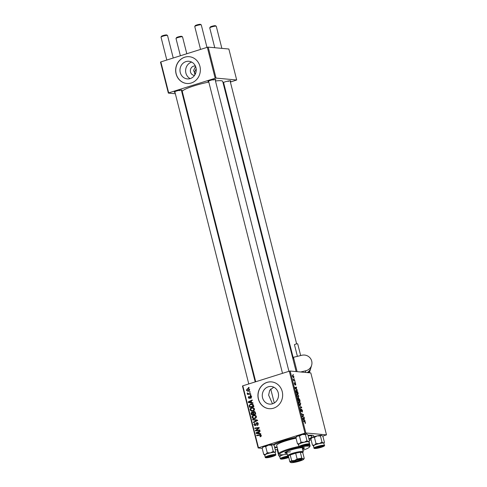 <?xml version="1.0" encoding="UTF-8"?>
<svg xmlns="http://www.w3.org/2000/svg" width="487" height="487" viewBox="0 0 487 487"><rect width="100%" height="100%" fill="white"/><g stroke="black" fill="none" stroke-linecap="round" stroke-linejoin="round"><path stroke-width="0.73" d="M195.549 66.384L193.613 70.524L194.429 72.362L196.182 68.868M190.173 78.614A8.851 8.127 95.2 0 1 185.65 69.915A8.851 8.127 95.2 0 1 191.598 62.117A8.851 8.127 95.2 0 1 191.683 62.093M195.403 66.043A4.706 4.322 -84.8 0 0 195.098 66.007A4.706 4.322 -84.8 0 0 193.528 66.177A4.706 4.322 -84.8 0 0 190.362 71.163A4.706 4.322 -84.8 0 0 194.24 75.382A4.706 4.322 -84.8 0 0 194.544 75.394M195.494 73.683L194.429 72.362L194.922 74.815M185.967 61.599A8.851 8.127 -84.8 0 0 180.007 70.974A8.851 8.127 -84.8 0 0 187.306 78.906A8.851 8.127 -84.8 0 0 190.259 78.584A8.851 8.127 -84.8 0 0 196.218 69.215A8.851 8.127 -84.8 0 0 188.919 61.283A8.851 8.127 -84.8 0 0 185.967 61.599M184.743 57.18A13.447 12.352 -84.8 0 0 175.691 71.419A13.447 12.352 -84.8 0 0 186.783 83.478A13.447 12.352 -84.8 0 0 191.269 82.991A13.447 12.352 -84.8 0 0 200.321 68.746A13.447 12.352 -84.8 0 0 189.23 56.693A13.447 12.352 -84.8 0 0 184.743 57.18M189.285 56.699A13.447 12.352 -84.8 0 0 184.847 57.186A13.447 12.352 -84.8 0 0 175.795 71.4A13.447 12.352 -84.8 0 0 186.838 83.478M272.513 403.796L268.617 395.103L269.725 390.264L273.761 387.183M272.55 403.784A8.851 8.127 95.2 0 1 269.597 404.107A8.851 8.127 95.2 0 1 262.298 396.174A8.851 8.127 95.2 0 1 268.252 386.8A8.851 8.127 95.2 0 1 271.204 386.483A8.851 8.127 95.2 0 1 278.503 394.415A8.851 8.127 95.2 0 1 272.55 403.784M267.028 382.38A13.447 12.352 -84.8 0 0 257.976 396.619A13.447 12.352 -84.8 0 0 269.074 408.672A13.447 12.352 -84.8 0 0 273.56 408.185A13.447 12.352 -84.8 0 0 282.612 393.946A13.447 12.352 -84.8 0 0 271.521 381.893A13.447 12.352 -84.8 0 0 267.028 382.38M271.569 381.899A13.447 12.352 -84.8 0 0 267.138 382.386A13.447 12.352 -84.8 0 0 258.08 396.601A13.447 12.352 -84.8 0 0 269.122 408.678M208.71 81.676A4.036 0.572 -14.2 0 1 208.004 81.445A4.036 0.572 -14.2 0 1 210.305 80.404A4.036 0.572 -14.2 0 1 215.741 79.484A4.036 0.572 -14.2 0 1 215.23 80.026M174.973 92.293A4.036 0.572 -14.2 0 1 174.267 92.061A4.036 0.572 -14.2 0 1 176.568 91.014A4.036 0.572 -14.2 0 1 182.004 90.101A4.036 0.572 -14.2 0 1 181.493 90.643M223.703 83.046A4.036 0.572 -14.2 0 1 223.125 83.009M223.058 82.735A4.036 0.572 -14.2 0 1 225.292 81.773A4.036 0.572 -14.2 0 1 230.735 80.854A4.036 0.572 -14.2 0 1 230.217 81.396M277.206 447.468A22.189 3.147 -14.2 0 1 274.705 447.644M273.177 444.674A22.189 3.147 -14.2 0 1 283.58 440.619A22.189 3.147 -14.2 0 1 296.096 437.289M296.145 371.581L222.723 81.426A20.844 2.952 165.8 0 0 215.473 80.988M208.813 82.084A20.844 2.952 165.8 0 0 194.307 85.785A20.844 2.952 165.8 0 0 182.315 91.647L255.724 381.759M289.296 371.197L290.155 371.033L305.83 432.973L304.972 433.138L289.296 371.197L242.806 385.82L258.475 447.76L258.147 447.973L262.195 448.344M275.185 449.531L277.182 449.714M258.147 447.973L242.471 386.033L242.806 385.82M305.83 432.973L326.491 434.861L322.796 436.133M311.102 439.81L309.288 440.382M296.912 394.08L297.259 393.971L298.835 396.041L298.428 397.514L297.447 396.82L296.833 395.456L297.064 393.989M296.607 389.265L297.38 390.373L294.994 388.109L294.848 387.536L296.546 387.086L296.309 389.357M305.586 422.71L305.233 423.538L305.361 422.661L303.285 420.871L304.789 421.559L305.386 422.771M305.118 423.166L305.361 422.661M300.923 409.488L301.264 411.125L301.666 409.33L302.573 410.797L302.299 412.136L302.348 410.748L301.672 409.908L301.398 411.594L300.582 410.285L300.789 409.019L300.966 409.494L300.473 409.616L300.826 409.518M301.806 409.798L301.368 410.005M301.009 411.308L301.666 411.101L301.398 411.594M300.954 411.223L301.386 410.967M299.268 404.983L301.77 407.729L300.089 408.252L299.974 407.777L301.41 407.327L299.268 404.983M300.966 407.442L299.974 407.783M298.811 401.592L299.164 401.477L300.735 403.546L300.327 405.026L299.353 404.332L298.732 402.962L298.963 401.495M293.077 374.4L293.491 375.002L293.077 374.4M290.155 371.033L310.816 372.92L326.491 434.861M298.647 398.226L299.7 399.529L300.156 401.343L298.105 400.405L297.685 398.628L297.953 398.043L298.561 398.707L298.793 398.177L298.379 398.768M298.032 400.101L298.866 400.332L298.403 398.798L297.685 398.628L297.776 398.098M304.43 420.178L305.203 421.285L302.817 419.021L302.671 418.449L304.369 417.998L304.132 420.269M302.877 416.47L304.253 417.529L302.202 416.592L302.074 416.093L303.322 414.948L301.593 414.175L301.471 413.694L303.517 414.632L303.644 415.125L302.403 416.282L302.877 416.47L302.324 416.647M295.475 384.7L295.274 383.415L294.982 384.712L294.349 383.689L294.489 382.66L294.927 384.2L295.14 382.946L295.816 384.091L295.639 385.168L295.481 384.718M295.274 383.415L294.945 383.579M294.629 383.129L294.367 383.774M294.58 384.316L294.927 384.2M297.691 391.767L298.257 393.831L296.206 392.899L295.804 391.201L296.285 390.27L297.49 391.828M292.51 375.3L293.959 376.761L293.704 377.833L292.468 376.268L292.62 375.233M294.178 378.74L294.586 379.343L294.178 378.74M294.331 380.396L295.049 381.163L293.558 380.481L293.223 379.044L294.331 380.396L293.764 380.572M294.976 381.911L295.39 382.514L294.976 381.911M250.902 394.927L251.018 395.395L250.397 395.487L250.275 395.006L250.902 394.927M250.099 391.755L250.215 392.23L249.594 392.315L249.472 391.834L250.099 391.755M254.494 408.903C254.585 409.999 254.111 410.705 253.082 411.022L251.079 410.979L250.111 409.841C250.02 408.709 250.507 407.996 251.572 407.698L252.71 407.558L254.494 408.903M252.881 402.749L253.009 403.26L248.303 402.469L248.157 401.897L252.175 399.967L252.296 400.442L251.195 400.947L251.602 402.554L252.881 402.749M252.765 412.136L251.822 412.051L252.997 412.349L253.697 411.521L255.328 412.416L255.785 414.224L251.42 414.772L251.036 412.97L252.333 411.984M254.719 411.618L254.208 411.466M257.246 420.013L257.398 420.61L253.404 422.613L253.283 422.138L256.71 420.421L252.704 419.855L252.576 419.35L257.246 420.013M260.746 434.921L259.796 434.836L261.245 435.573L260.168 436.863L259.991 436.413L260.746 435.695L259.808 435.323L256.716 435.713L256.594 435.238L260.356 434.818M261.276 435.743L259.808 435.323M259.76 429.936L259.881 430.411L255.511 430.952L255.389 430.459L258.603 428.055L254.902 428.536L254.78 428.061L259.145 427.513L259.273 428.006L256.065 430.423L259.76 429.936M304.972 433.138L258.475 447.76M260.703 433.661L260.831 434.173L256.125 433.387L255.979 432.809L259.997 430.879L260.119 431.354L259.017 431.859L259.425 433.467L260.703 433.661M255.291 425.589L253.861 424.67L254.829 422.947L254.354 424.536L255.145 425.127L256.643 422.631L258.232 423.66L257.173 425.504L257.733 423.781L256.801 423.087L256.071 424.767L254.823 425.644M258.116 423.154L256.801 423.087M255.985 425.248L254.926 425.157L255.852 425.194M257.568 422.71L257.118 422.57M256.393 416.409C256.485 417.505 256.01 418.211 254.981 418.528L252.978 418.491L252.01 417.347C251.919 416.221 252.406 415.502 253.471 415.204L254.61 415.064L256.393 416.409M249.374 398.384L248.26 397.672L248.912 396.308L248.644 397.575L249.423 397.812L250.312 396.126L251.475 396.954L250.726 398.396L250.501 397.964L251.085 397.051L250.464 396.582L249.021 398.421M251.694 396.655L250.464 396.582M248.644 397.575L249.855 397.995M250.933 396.181L250.628 396.089M253.544 405.379L253.885 406.718L249.521 407.266L249.143 405.543L250.543 404.027L251.712 403.887L253.264 404.685L253.544 405.379M249.618 389.624L248.693 391.122L247.682 391.25L246.379 390.245L247.372 388.754L248.309 388.638L249.618 389.624M250.555 393.569L250.677 394.044L247.499 394.44L247.384 393.965L248.041 393.892L247.195 392.991L248.455 393.739L250.555 393.569M248.997 387.415L249.119 387.883L248.498 387.975L248.376 387.494L248.997 387.415M207.334 47.288L208.192 47.123L216.033 78.097L215.169 78.255L207.334 47.288L160.844 61.91L168.679 92.883L168.35 93.096L175.338 93.729M182.436 94.381L183.015 94.435M168.35 93.096L160.509 62.123L160.844 61.91M216.033 78.097L236.688 79.984L230.388 82.072M223.965 84.093L223.442 84.257M236.688 79.984L228.853 49.01L208.192 47.123M215.169 78.255L168.679 92.883M213.05 80.02A3.36 0.475 165.8 0 0 214.536 79.46M179.319 90.637A3.36 0.475 165.8 0 0 180.799 90.071M228.044 81.39A3.36 0.475 165.8 0 0 229.523 80.83M308.009 435.311A22.189 3.147 -14.2 0 1 313.494 435.597A22.189 3.147 -14.2 0 1 313.111 437.107M311.357 438.215A22.189 3.147 -14.2 0 1 309.02 439.329M256.515 430.831L255.389 430.459M259.151 428.103L258.603 428.055M255.906 428.414L254.78 428.061M255.839 428.158L259.2 427.738M259.815 430.155L256.065 430.423M260.807 434.087L256.125 433.387M257.185 433.479L257.081 433.071M256.844 432.888L255.979 432.809M258.725 432.097L259.041 431.945M257.142 433.077L258.871 433.363L258.548 432.079L256.819 433.04M259.407 433.412L258.871 433.363M259.084 432.127L258.548 432.079M261.05 436.504L259.991 436.413M261.129 436.407L260.368 436.34M257.72 435.585L256.594 435.238M257.653 435.335L260.782 434.94M257.885 425.133L257.002 425.048M257.94 425.084L257.136 425.011M258.159 424.786L257.586 424.737M258.268 423.83L257.733 423.781M255.389 425.553L255.072 425.169M254.415 424.725L253.861 424.67M256.022 424.883L255.474 424.834M257.136 423.063L257.629 422.753M254.184 422.223L253.283 422.138M257.367 420.482L256.71 420.421M257.769 420.518L252.704 419.855M253.764 419.952L253.648 419.502M254.281 418.68L252.978 418.491M254.037 418.589L253.386 418.096M252.564 417.396L252.01 417.347M253.855 415.612L254.531 415.301L253.471 415.204M254.531 415.301L255.145 415.168M256.059 415.758L253.544 415.685L252.503 417.213L253.83 418.193L254.884 418.053L255.9 416.531L254.537 415.569M253.83 418.193L255.596 418.242M255.748 418.132L254.884 418.053M256.43 416.58L255.9 416.531M252.418 414.644L252.327 414.279M251.535 413.013L251.036 412.97M252.339 412.477L252.814 412.172M253.38 412.386L252.997 412.349M254.056 412.446L254.756 411.618M255.352 412.526L253.806 411.996L253.429 413L253.678 413.999L255.718 413.968M253.666 412.684L253.021 412.611M253.368 412.659L251.962 412.513L251.809 414.236L254.202 414.047M251.809 414.236L253.167 414.06L252.607 412.586L251.962 412.513M254.226 414.157L253.167 414.06M253.678 413.999L255.151 413.81L254.792 412.477M255.693 413.859L255.151 413.81M255.188 412.057L253.806 411.996M251.298 398.037L250.501 397.964M251.499 397.088L251.085 397.051M248.693 397.709L248.26 397.672M249.916 397.855L249.423 397.812M250.446 396.588L249.819 396.534M250.878 396.631L251.371 396.217M252.984 403.175L248.303 402.469M249.362 402.566L249.259 402.159M249.027 401.976L248.157 401.897M250.902 401.185L251.219 401.032M249.32 402.165L251.048 402.451L250.726 401.166L248.997 402.122M251.584 402.499L251.048 402.451M251.262 401.215L250.726 401.166M250.519 407.138L250.428 406.773M249.654 405.592L249.143 405.543M250.939 404.429L251.602 404.125L250.543 404.027M251.602 404.125L252.266 403.985M253.173 404.563L250.635 404.508L249.654 405.428L249.91 406.724L253.252 406.304L251.669 404.38M249.91 406.724L253.818 406.462M253.794 406.353L253.252 406.304M253.642 405.75L253.1 405.701M252.376 411.174L251.079 410.979M252.138 411.077L251.487 410.59M250.665 409.89L250.111 409.841M251.956 408.1L252.631 407.789L251.572 407.698M252.631 407.789L253.246 407.662M254.159 408.252L251.645 408.179L250.604 409.701L251.931 410.681L252.984 410.547L254.001 409.019L252.637 408.063M251.931 410.681L253.697 410.73M253.849 410.62L252.984 410.547M254.531 409.068L254.001 409.019M248.23 391.231L247.621 390.763M246.818 390.288L246.379 390.245M247.846 389.143L248.431 388.851L247.372 388.754M248.431 388.851L248.827 388.754M249.447 389.247L247.487 389.223L246.763 390.148L247.664 390.763L248.528 390.671L249.234 389.74L248.291 389.137M247.664 390.763L249.222 390.848M249.338 390.744L248.528 390.671M249.648 389.777L249.234 389.74M250.135 391.895L249.472 391.834M248.504 394.318L247.384 393.965M248.443 394.062L249.101 393.983L248.041 393.892M249.101 393.983L248.224 393.441M247.719 393.393L247.165 393.344M247.713 393.033L247.195 392.991M248.455 393.739L250.61 393.776M250.933 395.067L250.275 395.006M249.034 387.555L248.376 387.494M298.318 400.503L298.866 400.332M297.825 399.297L298.227 400.04M298.074 398.512L298.026 399.237M298.555 400.612L299.797 400.758L298.902 398.646L298.397 398.792L298.799 398.683M299.249 400.929L299.797 400.758M298.653 399.51L299.103 400.442M298.902 398.646L298.854 399.443M299.164 404.046L300.345 404.545L299.718 404.74M299.694 404.721L300.217 404.557L300.509 403.492L299.262 401.945L298.628 402.116M298.756 403.059L299.402 403.973M299.262 401.945L298.951 402.999M301.295 407.229L301.617 407.126M304.241 421.73L304.789 421.559M304.771 420.878L305.075 420.78M302.689 418.522L304.369 417.998M303.438 419.228L304.144 419.897L303.821 418.619L302.963 418.814L303.438 419.228L303.133 419.319M303.59 417.225L304.132 417.055M302.963 414.802L303.517 414.632M302.75 415.405L303.644 415.125M302.104 416.19L302.817 415.965M296.948 389.959L297.253 389.868M294.872 387.609L296.546 387.086M294.958 387.962L296.321 388.985L296.199 387.664M295.999 387.707L295.14 387.902M296.327 392.534L297.898 393.246L296.388 390.738L296.133 392.595M297.35 393.423L297.898 393.246M295.822 391.329L296.388 390.738M297.265 396.54L298.446 397.033L297.819 397.234M297.794 397.209L298.318 397.045L298.61 395.986L297.362 394.44L296.729 394.604M296.857 395.554L297.496 396.467M297.362 394.44L297.052 395.493M292.492 376.348L293.673 377.352L293.131 377.522M293.107 377.504L293.789 376.743L292.876 375.69L292.395 375.818M292.876 375.69L292.644 376.305M294.379 380.858L294.927 380.682M305.361 445.849A2.691 0.384 165.8 0 0 306.895 445.148A2.691 0.384 165.8 0 0 305.842 445.051A2.691 0.384 165.8 0 0 303.243 445.654A2.691 0.384 165.8 0 0 301.733 446.457A2.691 0.384 165.8 0 0 305.361 445.849M194.77 26.45L195.257 25.659A2.691 0.384 -14.2 0 1 196.791 24.959A2.691 0.384 -14.2 0 1 200.419 24.35L201.222 24.819A3.36 0.475 165.8 0 0 196.687 25.58A3.36 0.475 165.8 0 0 194.77 26.45A3.36 0.475 165.8 0 0 194.757 26.523L200.547 49.418M206.975 47.397L201.271 24.874A3.36 0.475 165.8 0 0 201.222 24.819M209.763 27.82L210.25 27.029A2.691 0.384 -14.2 0 1 211.784 26.328A2.691 0.384 -14.2 0 1 215.406 25.72L216.216 26.188A3.36 0.475 165.8 0 0 211.681 26.949A3.36 0.475 165.8 0 0 209.763 27.82A3.36 0.475 165.8 0 0 209.745 27.893L214.761 47.72M221.865 48.371L216.265 26.243A3.36 0.475 165.8 0 0 216.216 26.188M320.355 447.218A2.691 0.384 165.8 0 0 321.889 446.518A2.691 0.384 165.8 0 0 320.83 446.421A2.691 0.384 165.8 0 0 318.236 447.023A2.691 0.384 165.8 0 0 316.727 447.827A2.691 0.384 165.8 0 0 320.355 447.218M161.039 37.061L161.52 36.269A2.691 0.384 -14.2 0 1 163.054 35.569A2.691 0.384 -14.2 0 1 166.682 34.961L167.485 35.429A3.36 0.475 165.8 0 0 162.956 36.19A3.36 0.475 165.8 0 0 161.039 37.061A3.36 0.475 165.8 0 0 161.02 37.14L166.81 60.035M269.506 456.264A2.691 0.384 165.8 0 0 268.002 457.068A2.691 0.384 165.8 0 0 271.624 456.459A2.691 0.384 165.8 0 0 273.158 455.765A2.691 0.384 165.8 0 0 272.105 455.668A2.691 0.384 165.8 0 0 269.506 456.264M173.238 58.014L167.534 35.49A3.36 0.475 165.8 0 0 167.485 35.429M284.499 457.634A2.691 0.384 165.8 0 0 282.99 458.437A2.691 0.384 165.8 0 0 286.618 457.829A2.691 0.384 165.8 0 0 288.152 457.135A2.691 0.384 165.8 0 0 287.093 457.037A2.691 0.384 165.8 0 0 284.499 457.634M176.026 38.43L176.513 37.639A2.691 0.384 -14.2 0 1 178.047 36.939A2.691 0.384 -14.2 0 1 181.669 36.33L182.479 36.799A3.36 0.475 165.8 0 0 177.944 37.56A3.36 0.475 165.8 0 0 176.026 38.43A3.36 0.475 165.8 0 0 176.008 38.51L180.379 55.768M186.801 53.747L182.528 36.86A3.36 0.475 165.8 0 0 182.479 36.799M299.444 436.005L302.238 434.507A5.381 0.761 -14.2 0 0 297.472 436.011L295.901 437.612L296.504 436.626A5.381 0.761 -14.2 0 1 296.504 436.626A5.381 0.761 -14.2 0 1 297.472 436.011L299.444 436.005L301.003 442.147L299.432 443.754L297.454 443.76L298.878 444.668M306.463 433.929A5.381 0.761 -14.2 0 1 306.828 434.014L306.463 433.929A5.381 0.761 -14.2 0 0 302.238 434.507L305.44 434.611L306.463 433.929L307.887 434.836L309.44 440.985L308.417 441.666A5.381 0.761 -14.2 0 1 308.868 441.867M308.192 444.85A4.036 0.572 -14.2 0 1 303.894 446.439A4.036 0.572 -14.2 0 1 300.412 446.652L300.412 446.652A4.036 0.572 -14.2 0 1 304.162 445.197A4.036 0.572 -14.2 0 1 308.155 444.692A4.036 0.572 -14.2 0 1 308.192 444.85M309.422 444.047L308.861 441.849A5.381 0.761 165.8 0 0 303.833 442.342A5.381 0.761 165.8 0 0 298.464 444.369A5.381 0.761 165.8 0 0 298.434 444.491L298.988 446.682A5.381 0.761 -14.2 0 1 299.018 446.567A5.381 0.761 -14.2 0 1 304.387 444.534A5.381 0.761 -14.2 0 1 309.422 444.047L309.348 444.461C309.135 445.069 306.688 445.903 301.995 446.969C299.535 447.261 298.531 447.163 298.988 446.682M305.44 434.611L306.993 440.759L304.198 442.251L301.003 442.147M298.44 444.503A5.381 0.761 -14.2 0 1 299.432 443.754A5.381 0.761 -14.2 0 1 304.198 442.251A5.381 0.761 165.8 0 1 308.417 441.666L306.993 440.759M308.88 441.904L309.44 440.985M295.901 437.612L297.454 443.76M323.867 443.273L324.433 442.354L322.875 436.206L321.45 435.299L320.428 435.981L317.232 435.877A5.381 0.761 -14.2 0 0 312.459 437.381A5.381 0.761 -14.2 0 0 311.491 437.996L310.895 438.97L312.459 437.381L314.438 437.375L317.232 435.877A5.381 0.761 -14.2 0 1 319.752 435.402A5.381 0.761 -14.2 0 1 321.45 435.299L321.816 435.384A5.381 0.761 -14.2 0 1 321.864 435.421M316.988 448.168A4.036 0.572 -14.2 0 1 315.406 448.022A4.036 0.572 -14.2 0 1 321.597 446.074A4.036 0.572 -14.2 0 1 323.143 446.062A4.036 0.572 -14.2 0 1 321.371 447.103A4.036 0.572 -14.2 0 1 316.988 448.168M316.453 447.419A3.36 0.475 165.8 0 0 317.214 447.346M324.433 442.354L323.411 443.036A5.381 0.761 -14.2 0 1 323.861 443.237A5.381 0.761 165.8 0 0 321.712 443.146A5.381 0.761 165.8 0 0 316.191 444.454A5.381 0.761 165.8 0 0 313.427 445.861L313.981 448.052A5.381 0.761 -14.2 0 1 316.745 446.646A5.381 0.761 -14.2 0 1 322.266 445.337A5.381 0.761 -14.2 0 1 324.409 445.416C325.572 445.562 322.601 447.358 316.41 448.424C314.584 448.618 313.774 448.497 313.981 448.052M310.889 438.982L312.447 445.13L313.872 446.037M314.438 437.375L315.99 443.517L314.419 445.124L312.447 445.13M320.428 435.981L321.986 442.129L319.192 443.62L315.99 443.517M313.427 445.873A5.381 0.761 -14.2 0 1 314.419 445.124A5.381 0.761 -14.2 0 1 319.192 443.62A5.381 0.761 -14.2 0 1 323.411 443.036L321.986 442.129M321.45 435.299A5.381 0.761 -14.2 0 1 321.816 435.384M264.703 455.12A5.381 0.761 -14.2 0 1 265.695 454.365A5.381 0.761 165.8 0 1 270.462 452.861A5.381 0.761 -14.2 0 1 272.982 452.386A5.381 0.761 165.8 0 0 267.466 453.695A5.381 0.761 165.8 0 0 264.697 455.102L265.257 457.293A5.381 0.761 -14.2 0 1 268.02 455.887A5.381 0.761 -14.2 0 1 273.542 454.578A5.381 0.761 -14.2 0 1 275.685 454.657L275.131 452.466A5.381 0.761 165.8 0 0 272.982 452.386A5.381 0.761 -14.2 0 1 274.686 452.283L273.256 451.37L270.462 452.861L267.266 452.758L265.695 454.365L263.717 454.371L265.147 455.284M272.872 455.315A4.036 0.572 -14.2 0 1 274.418 455.302A4.036 0.572 -14.2 0 1 272.647 456.349A4.036 0.572 -14.2 0 1 268.264 457.409A4.036 0.572 -14.2 0 1 266.675 457.263A4.036 0.572 -14.2 0 1 272.872 455.315M271.703 445.228L272.726 444.54A5.381 0.761 -14.2 0 0 268.501 445.124A5.381 0.761 -14.2 0 0 263.735 446.622A5.381 0.761 -14.2 0 0 262.767 447.243L262.17 448.217L263.735 446.622L265.707 446.616L268.501 445.124L271.703 445.228L273.256 451.37M265.707 446.616L267.266 452.758M272.726 444.54A5.381 0.761 -14.2 0 1 273.091 444.625L274.151 445.447L275.703 451.595L274.686 452.283A5.381 0.761 -14.2 0 1 275.131 452.478M275.697 451.607L275.143 452.514M262.164 448.229L263.717 454.371M267.728 456.66A3.36 0.475 165.8 0 0 268.483 456.593M279.696 456.489A5.381 0.761 -14.2 0 1 279.715 456.356A5.381 0.761 165.8 0 0 279.69 456.471L280.244 458.663A5.381 0.761 -14.2 0 1 280.269 458.547A5.381 0.761 -14.2 0 1 288.097 456.015M277.572 448.917L277.164 449.586L278.71 455.741L280.135 456.654M288.718 457.299A4.036 0.572 -14.2 0 1 284.146 458.632A4.036 0.572 -14.2 0 1 281.663 458.632A4.036 0.572 -14.2 0 1 281.669 458.632A4.036 0.572 -14.2 0 1 284.408 457.451A4.036 0.572 -14.2 0 1 288.541 456.611M277.164 449.586L277.584 448.965M281.796 454.797L280.682 455.735L278.71 455.741M283.611 454.712A5.381 0.761 165.8 0 0 279.715 456.356A5.381 0.761 -14.2 0 1 280.682 455.735A5.381 0.761 -14.2 0 1 283.604 454.712M302.634 449.306A10.087 1.431 165.8 0 0 304.381 447.979A10.087 1.431 165.8 0 0 290.629 450.085A10.087 1.431 165.8 0 0 284.828 452.928A10.087 1.431 165.8 0 0 286.995 453.263M285.011 452.533A10.087 1.431 165.8 0 0 286.831 452.618M302.884 450.286A15.462 2.192 165.8 0 0 309.519 446.999A15.462 2.192 165.8 0 0 305.306 446.22M299.481 447.109A15.462 2.192 165.8 0 0 288.511 449.897A15.462 2.192 165.8 0 0 279.842 454.511A15.462 2.192 165.8 0 0 287.239 454.243M279.842 454.511L279.039 454.042A16.138 2.289 -14.2 0 1 278.795 453.762A16.138 2.289 -14.2 0 1 288.085 449.227A16.138 2.289 -14.2 0 1 298.927 446.433M308.094 445.27A16.138 2.289 -14.2 0 1 310.085 445.849A16.138 2.289 -14.2 0 1 310.006 446.208L309.519 446.999M296.047 438.203A16.138 2.289 165.8 0 0 285.96 440.838A16.138 2.289 165.8 0 0 276.677 445.374L278.795 453.762M308.91 438.872A20.168 2.861 165.8 0 0 311.875 436.468A20.168 2.861 165.8 0 0 308.119 435.768M295.901 437.63A20.168 2.861 165.8 0 0 284.371 440.692A20.168 2.861 165.8 0 0 273.755 445.081M290.441 451.808A8.066 1.144 -14.2 0 1 286.618 451.784A8.066 1.144 -14.2 0 1 286.709 451.534M302.062 447.65A8.066 1.144 -14.2 0 1 302.263 447.827L303.243 451.699A8.066 1.144 -14.2 0 1 303.2 451.875L302.768 452.593M274.558 447.054A20.168 2.861 165.8 0 0 277.097 447.042M302.47 448.661A10.087 1.431 165.8 0 0 304.028 447.723M292.985 462.108A4.773 0.676 -14.2 0 1 292.614 461.84A4.773 0.676 -14.2 0 1 296.498 460.264A4.773 0.676 -14.2 0 1 301.447 459.442A4.773 0.676 -14.2 0 1 301.77 459.521A4.773 0.676 -14.2 0 1 298.58 461.104A4.773 0.676 -14.2 0 1 292.985 462.108M292.973 461.548A4.371 0.621 165.8 0 0 293.241 461.609A4.371 0.621 165.8 0 0 297.709 460.872A4.371 0.621 165.8 0 0 301.319 459.436M288.444 456.216L287.72 455.795A8.066 1.144 -14.2 0 1 287.598 455.655A8.066 1.144 -14.2 0 1 293.661 452.965A8.066 1.144 -14.2 0 1 302.573 451.425A8.066 1.144 -14.2 0 1 303.243 451.699M301.8 458.145L300.333 452.338L302.756 452.557A7.396 1.047 165.8 0 0 302.141 452.259A7.396 1.047 165.8 0 0 300.333 452.338A7.396 1.047 165.8 0 0 295.664 453.22L290.203 454.937A7.396 1.047 165.8 0 0 288.407 456.088L289.881 461.895A7.396 1.047 -14.2 0 1 291.67 460.745L294.568 460.532L297.137 459.028A7.396 1.047 -14.2 0 1 301.8 458.145L303.176 458.9L304.229 458.364A7.396 1.047 -14.2 0 1 304.186 458.48L303.699 459.278A6.721 0.956 165.8 0 0 303.176 458.9A6.721 0.956 165.8 0 0 294.568 460.532A6.721 0.956 165.8 0 0 290.8 462.54A6.721 0.956 165.8 0 0 291.256 462.65A6.721 0.956 165.8 0 0 299.864 461.019A6.721 0.956 165.8 0 0 303.699 459.278M297.137 459.028L295.664 453.22A7.396 1.047 165.8 0 0 290.203 454.937L291.67 460.745M290.739 462.498L289.881 461.895M302.756 452.557L304.229 458.364M297.399 356.344L294.434 344.626L296.139 343.95L297.691 343.804L300.668 355.559M309.184 372.768A8.066 7.956 16.5 0 0 309.927 371.051L310.536 368.988A8.066 7.956 16.5 0 0 310.676 368.452M308.174 372.677A8.066 7.956 16.5 0 0 310.536 368.988M300.643 371.989L305.854 370.735A8.066 7.956 16.5 0 0 309.702 357.513A8.066 7.956 16.5 0 0 301.934 355.254L293.466 357.288L292.961 358.998M293.466 357.288L297.107 371.666M307.127 372.579A8.066 7.956 16.5 0 0 310.852 367.928L311.631 365.28M257.483 429.412L256.801 429.351M258.5 428.609L257.842 428.554M258.153 430.356L257.093 430.258M256.265 423.94L255.705 423.885M256.6 421.012L255.657 420.926M256.826 420.403L255.766 420.305M251.663 413.664L251.128 413.615M253.514 413.347L252.972 413.299M255.468 412.982L254.932 412.933M250.038 397.38L249.594 397.337M249.77 406.188L249.234 406.14M250.342 393.806L249.283 393.709M295.311 388.407L295.615 388.316M309.105 444.637A4.973 0.706 165.8 0 0 304.813 444.899A4.973 0.706 165.8 0 0 299.505 446.865A4.973 0.706 165.8 0 0 303.797 446.597A4.973 0.706 165.8 0 0 309.105 444.637M316.453 448.411A4.973 0.706 165.8 0 0 323.198 446.579A4.973 0.706 165.8 0 0 322.132 445.83A4.973 0.706 165.8 0 0 315.393 447.656A4.973 0.706 165.8 0 0 316.453 448.411M273.408 455.071A4.973 0.706 165.8 0 0 266.663 456.903A4.973 0.706 165.8 0 0 267.728 457.652A4.973 0.706 165.8 0 0 274.467 455.826A4.973 0.706 165.8 0 0 273.408 455.071M288.493 456.429A4.973 0.706 165.8 0 0 283.653 457.537A4.973 0.706 165.8 0 0 280.755 458.845A4.973 0.706 165.8 0 0 283.349 458.924A4.973 0.706 165.8 0 0 288.761 457.482L283.245 458.949L280.786 459.101L280.244 458.663M305.854 370.735L305.355 372.421M260.295 435.299L261.355 435.396M252.284 412.471L253.343 412.568M249.04 397.952L250.105 398.049M301.307 411.125L300.96 411.235M296.242 390.751L295.779 390.897M306.895 445.148L307.212 444.637M288.931 371.307L215.071 79.418M282.509 373.328L208.558 81.067M301.733 446.457L301.216 446.153M321.889 446.518L322.199 446.007M230.065 80.787L296.626 343.84M223.545 82.437L293.265 357.969M316.727 447.827L316.203 447.523M268.002 457.068L267.479 456.763M174.821 91.678L248.772 383.945M181.334 90.028L255.2 381.924M273.158 455.765L273.475 455.248M282.99 458.437L282.472 458.133M288.152 457.135L288.462 456.617M324.409 445.416L323.855 443.219M265.257 457.293C265.05 457.737 265.859 457.859 267.686 457.664C272.422 457.019 277.066 454.876 275.685 454.657M310.085 445.849L309.026 441.666M311.875 436.468L311.552 435.201M287.598 455.655L286.618 451.784M274.272 403.005L270.717 388.943"/></g></svg>
